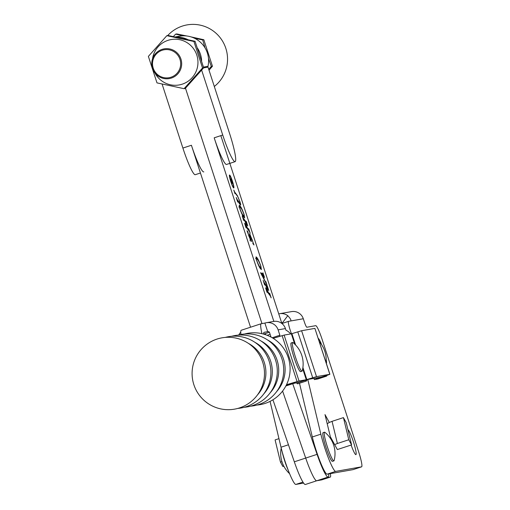 <?xml version="1.0" encoding="UTF-8"?>
<svg xmlns="http://www.w3.org/2000/svg" width="510" height="510" viewBox="0 0 510 510"><rect width="100%" height="100%" fill="white"/><g stroke="black" fill="none" stroke-linecap="round" stroke-linejoin="round"><path stroke-width="0.76" d="M326.343 363.362A13.126 1.6 71.9 0 0 326.177 359.531M351.129 445.045A13.126 1.6 71.9 0 0 355.916 454.633A13.126 1.6 71.9 0 0 353.43 441.883A13.126 1.6 71.9 0 0 347.916 429.694M299.491 383.252L312.311 436.968A25.647 3.124 -108.1 0 0 320.286 461.907A25.647 3.124 -108.1 0 0 327.159 474.179L353.054 469.627L361.59 466.835L335.695 471.387A25.647 3.124 -108.1 0 1 328.822 459.115A25.647 3.124 -108.1 0 1 320.847 434.176L307.798 379.472M291.484 333.789A9.052 1.103 -108.1 0 1 288.481 321.364A9.052 1.103 -108.1 0 1 288.501 321.357L290.694 320.975C291.357 320.261 290.381 318.501 287.774 315.69A10.563 10.48 -100 0 0 279.633 313.707L291.522 311.616A10.563 10.48 80 0 1 303.31 318.756L304.247 321.625A6.037 0.733 71.9 0 0 306.841 327.235L315.728 325.673A15.083 1.836 71.9 0 1 322.218 339.698L358.759 452.166A15.083 1.836 71.9 0 1 361.622 466.822A15.083 1.836 71.9 0 1 361.59 466.835M334.649 444.605L337.365 449.552L351.594 444.892L346.226 422.688L343.44 417.607L332.055 421.336L337.397 443.49L334.649 444.605L330.365 436.796L324.998 414.592L329.307 422.452L332.055 421.336M270.064 401.376L281.004 447.213A25.647 3.124 71.9 0 0 288.979 472.158A25.647 3.124 71.9 0 0 295.851 484.423L303.597 483.066M279.633 313.707A10.563 10.48 -100 0 0 278.753 313.899M290.694 320.975L303.31 318.756M282.597 323.289L282.361 322.906A1.511 1.498 -100 0 0 281.584 322.601M278.957 438.651L275.1 439.913L280.468 462.117L281.934 461.639M280.468 462.117L282.884 466.516L283.834 466.204M328.708 473.905A28.662 3.494 -108.1 0 1 328.153 477.035L316.767 480.758A28.662 3.494 -108.1 0 1 316.704 480.777A28.662 3.494 71.9 0 0 316.767 480.758A28.662 3.494 -108.1 0 0 316.825 480.739L321.746 479.872A15.083 1.836 71.9 0 0 321.778 479.865A15.083 1.836 71.9 0 0 321.81 479.853M325.374 477.94L330.282 477.079A15.083 1.836 71.9 0 0 330.314 477.073A15.083 1.836 71.9 0 0 330.384 473.611M321.676 344.779A13.126 1.6 71.9 0 0 318.246 338.449M327.197 423.695L329.307 422.452M343.44 417.607L348.776 439.76L337.397 443.49M348.776 439.76L351.594 444.892M286.371 385.796A24.136 2.939 -108.1 0 1 286.32 385.815A24.136 2.939 -108.1 0 1 286.269 385.828A24.136 2.939 -108.1 0 1 285.97 385.777M306.867 379.759A24.136 2.939 -108.1 0 1 306.382 380.995A24.136 2.939 -108.1 0 1 306.331 381.008A24.136 2.939 -108.1 0 1 305.26 380.288A150.858 18.386 -108.1 0 0 305.241 380.262M297.891 383.769A24.136 2.939 -108.1 0 1 297.846 383.788A24.136 2.939 -108.1 0 1 297.795 383.8A24.136 2.939 -108.1 0 1 296.718 383.08L305.26 380.288M238.82 334.955A10.563 10.48 80 0 1 240.758 332.214M296.438 382.749A150.858 18.386 -108.1 0 1 296.718 383.08M263.715 334.133A15.083 1.836 71.9 0 1 263.995 332.335A15.083 1.836 71.9 0 1 264.027 332.329L267.686 331.685A1.511 1.498 80 0 1 269.573 332.654L271.008 337.078M261.955 333.68A24.136 2.939 71.9 0 1 261.177 323.735A24.136 2.939 71.9 0 1 261.228 323.722L264.888 323.079A10.563 10.48 80 0 1 266.322 322.715L273.64 321.434A10.563 10.48 80 0 1 285.428 328.574L285.963 330.212A199.136 24.27 -108.1 0 1 290.783 333.922M266.322 322.715A10.563 10.48 80 0 1 278.109 329.862L279.862 335.242L272.212 337.747M279.633 336.396A199.136 24.27 -108.1 0 1 279.862 335.242M263.708 334.095L269.369 332.239M268.101 331.615L267.686 331.685L264.888 323.079M240.949 334.496A24.136 2.939 -108.1 0 1 241.255 330.25A24.136 2.939 -108.1 0 1 241.306 330.238M233.452 187.074A5.859 0.714 71.9 0 0 233.465 187.068A5.859 0.714 71.9 0 0 232.337 181.324A5.859 0.714 71.9 0 0 229.831 175.931A5.859 0.714 71.9 0 0 229.825 175.931A5.859 0.714 71.9 0 0 230.947 181.675A5.859 0.714 71.9 0 0 233.452 187.074L233.064 187.202M229.538 175.019A6.815 0.829 71.9 0 0 229.525 175.019A6.815 0.829 71.9 0 0 230.839 181.7A6.815 0.829 71.9 0 0 233.752 187.98A6.815 0.829 71.9 0 0 233.765 187.98A6.815 0.829 71.9 0 0 232.452 181.299A6.815 0.829 71.9 0 0 229.538 175.019M328.153 477.035A28.662 3.494 -108.1 0 1 328.089 477.048A28.662 3.494 -108.1 0 1 317.08 454.353L305.7 458.076A28.662 3.494 71.9 0 0 316.704 480.777A28.662 3.494 -108.1 0 1 305.7 458.076L282.591 391.055L305.7 458.076L294.315 461.805A28.662 3.494 71.9 0 0 305.324 484.5A28.662 3.494 71.9 0 0 305.382 484.487A28.662 3.494 71.9 0 0 305.439 484.462M266.8 287.041L267.367 286.856L267.265 285.9L268.738 290.439L266.226 286.276L268.088 292.013L269.784 294.27L269.669 293.314L271.148 297.853L270.319 295.94L266.947 291.433L267.049 292.389L265.576 287.844L267.916 291.784L266.054 286.046L264.537 284.025L264.645 284.975L263.166 280.436L263.995 282.349L267.425 286.907L266.571 287.181M256.626 260.4L256.045 256.849L256.893 257.569C257.907 258.729 259.22 261.541 260.833 266.01L261.401 269.56L260.54 268.808C259.526 267.642 258.219 264.837 256.626 260.4M245.826 222.487L246.394 222.303L246.285 221.346L247.764 225.885L245.253 221.722L247.114 227.46L248.803 229.717L248.695 228.754L250.174 233.299L249.345 231.387L245.973 226.88L246.075 227.836L244.602 223.291L246.942 227.23L245.08 221.493L243.563 219.472L243.665 220.422L242.193 215.877L243.021 217.795L246.451 222.347L245.597 222.628M239.273 203.318L239.84 203.133C240.382 203.917 240.318 203.248 239.655 201.119L237.647 196.401L234.861 192.697L234.97 193.647L233.803 190.058L234.632 191.977L237.392 195.668L239.878 201.526C240.777 204.357 240.943 205.441 240.369 204.784L237.583 201.061L237.685 202.011L236.213 197.472L237.042 199.391L240.191 203.452L239.337 203.732M234.861 192.697L234.861 193.328M240.688 205.058L240.369 204.784M220.836 135.641L281.871 323.493M201.654 70.144L222.73 135.023A28.662 3.494 71.9 0 0 235.123 161.651L226.587 164.443A28.662 3.494 71.9 0 1 214.194 137.815L273.844 321.396M292.734 383.718L317.08 454.353M239.847 208.756L239.266 205.205L240.108 205.925C241.128 207.085 242.441 209.897 244.054 214.366L244.621 217.917L243.761 217.164C242.747 215.998 241.44 213.193 239.847 208.756M250.289 235.486L250.646 238.17C251.373 240.79 251.494 241.836 250.99 241.3L246.993 230.749L247.854 231.693L248.612 235.435L250.48 239.802L250.015 236.831C249.358 234.377 249.294 233.452 249.823 234.052L253.999 244.972L252.82 243.538C253.291 243.85 253.126 242.722 252.335 240.153L250.289 235.486L249.301 235.658M251.309 241.581L250.99 241.3M250.238 239.885L250.665 239.961L249.811 240.242M249.517 233.803L249.823 234.052L249.454 234.173M263.683 275.68L262.956 275.323L264.409 279.792L265.646 281.985L265.863 281.59L267.03 285.179L260.597 272.716L263.166 273.978L262.899 272.761L264.505 277.402L263.683 275.68M265.487 282.036L265.793 281.667M185.481 88.198L261.962 323.589L185.481 88.198M265.213 333.604L265.576 334.707L265.213 333.604M270.109 334.299L267.125 335.28M239.133 206.046L240.108 205.925M239.26 206.206L239.681 206.811M243.716 216.431L243.882 217.317M243.34 216.552L244.201 216.272L243.882 214.143C242.556 210.643 241.504 208.539 240.72 207.819L239.636 206.818L240.012 208.979C241.313 212.389 242.352 214.474 243.13 215.233L244.201 216.272M242.645 215.392L243.13 215.233M246.54 227.645L247.114 227.46M246.375 227.415L246.942 227.23M247.439 231.827L247.854 231.693M247.618 232.401L248.058 232.254M252.852 243.614L253.4 243.436M255.912 257.69L256.893 257.569M256.039 257.85L256.46 258.455M260.495 268.075L260.661 268.961M260.119 268.196L260.98 267.916L260.661 265.786C259.335 262.287 258.283 260.183 257.499 259.462L256.415 258.462L256.798 260.623C258.092 264.033 259.131 266.118 259.909 266.877L260.98 267.916M259.424 267.036L259.909 266.877M260.903 273.564L262.318 274.259L263.166 273.978M262.516 274.195L262.892 275.349M262.809 275.17L261.528 274.68L264.18 279.397L262.809 275.17M267.52 292.198L268.088 292.013M267.348 291.975L267.916 291.784M231.432 182.51L231.84 182.44L230.711 179.73L231.336 182.542M231.502 181.401L231.884 182.433L231.355 182.605L231.84 182.44M231.572 182.605L231.808 183.332M231.374 182.65L232.337 182.351L232.197 181.617L232.936 183.893L232.605 183.192L231.699 183.351L231.84 184.084L230.909 181.228L230.386 178.78L231.259 180.54L231.075 178.149L231.54 181.388M231.884 182.433L232.337 182.351M214.308 86.483A34.712 34.45 -100 0 0 203.662 26.08A34.712 34.45 -100 0 0 167.726 35.528M235.123 161.651A28.662 3.494 71.9 0 0 229.685 133.798L208.016 67.11A1.511 1.498 -100 0 1 207.978 66.306A24.894 24.703 80 0 0 179.577 36.184L175.223 36.95M200.436 173.005L195.279 174.694A28.662 3.494 -108.1 0 1 182.886 148.059L162.084 84.042M203.815 171.895A28.662 3.494 -108.1 0 1 191.422 145.267L250.544 327.216M175.752 37.064A24.894 24.703 80 0 1 187.96 39.678M197.529 48.214A24.894 24.703 80 0 1 201.622 60.818M162.212 50.254A14.178 14.076 -100 0 0 153.217 68.117A14.178 14.076 -100 0 0 170.977 77.227A14.178 14.076 -100 0 0 179.973 59.364A14.178 14.076 -100 0 0 162.212 50.254M152.477 68.378A15.083 14.968 80 0 1 164.092 48.864A15.083 14.968 80 0 1 180.935 59.064A15.083 14.968 80 0 1 169.32 78.578A15.083 14.968 80 0 1 152.477 68.378M272.926 399.783L294.315 461.805M155.014 73.121A23.007 22.829 -100 0 0 196.815 55.144A23.007 22.829 -100 0 0 152.509 58.873M166.84 35.681L148.378 56.387L156.991 82.888L184.065 88.689L185.213 88.485L203.675 67.785L195.062 41.278L193.915 41.482L166.84 35.681L167.988 35.477L195.062 41.278M184.065 88.689L202.527 67.983L193.915 41.482M202.527 67.983L203.675 67.785M183.115 35.828L175.619 34.138L173.362 36.567M205.058 47.921L202.693 39.939L203.841 39.735L212.453 66.236L209.03 70.233M208.705 69.245L211.306 66.44L208.494 58.497M211.306 66.44L212.453 66.236M175.619 34.138L176.766 33.934L186.851 36M190.963 36.873L203.841 39.735M202.693 39.939L194.546 38.275M317.953 378.949A24.136 2.939 -108.1 0 1 317.902 378.968A24.136 2.939 -108.1 0 1 317.858 378.981L314.358 379.587L321.281 377.088L307.976 379.427L297.738 382.519L286.352 385.031M326.872 375.411A24.136 2.939 -108.1 0 1 326.445 376.176A24.136 2.939 -108.1 0 1 326.394 376.189L322.964 376.788L329.893 374.289L316.519 376.629L306.274 379.727L299.032 380.995L286.505 384.712M294.703 344.103L291.357 333.82L284.115 335.095L273.169 338.328M329.811 374.295L314.893 328.389L301.601 330.722L291.357 333.82M314.893 328.389L329.893 374.289M292.651 342.478A15.083 1.836 -108.1 0 1 293.027 342.624A27.406 27.406 0 0 1 302.251 370.802A15.083 1.836 -108.1 0 1 302.003 371.159A15.083 1.836 -108.1 0 1 301.977 371.165A15.083 1.836 -108.1 0 1 295.488 357.14A15.083 1.836 -108.1 0 1 292.619 342.484A15.083 1.836 -108.1 0 1 292.651 342.478M302.003 371.159L300.581 371.624A15.083 1.836 -108.1 0 1 294.06 357.606A15.083 1.836 -108.1 0 1 291.197 342.95L292.619 342.484M324.538 432.187A15.083 1.836 -108.1 0 1 324.915 432.34A27.406 27.406 0 0 1 334.133 460.511A15.083 1.836 -108.1 0 1 333.891 460.868A15.083 1.836 -108.1 0 1 333.859 460.874A15.083 1.836 -108.1 0 1 327.369 446.856A15.083 1.836 -108.1 0 1 324.507 432.193A15.083 1.836 -108.1 0 1 324.538 432.187M333.891 460.868L332.469 461.333A15.083 1.836 -108.1 0 1 325.947 447.321A15.083 1.836 -108.1 0 1 323.079 432.658L324.507 432.193M288.277 470.367A15.083 1.836 -108.1 0 1 284.676 460.823A15.083 1.836 -108.1 0 1 282.1 451.503M254.739 342.21A33.22 32.965 80 0 1 263.817 393.86M248.338 343.332A33.22 32.965 80 0 1 257.416 394.989M261.139 341.082A33.22 32.965 80 0 1 270.224 392.738M267.54 339.953A33.22 32.965 80 0 1 276.624 391.61M302.959 482.097L295.851 484.423M288.443 444.777L281.004 447.213M312.311 436.968L320.847 434.176M327.159 474.179L335.695 471.387M281.902 323.519L288.462 321.37L281.902 323.519M287.774 315.69L282.361 322.906M330.282 477.079L321.746 479.872M278.109 329.862L285.428 328.574M203.586 67.887L208.016 67.11M214.194 137.815L222.73 135.023M182.886 148.059L191.422 145.267M203.477 67.097L207.978 66.306M306.274 379.727L302.704 368.736M299.032 380.995L284.115 335.095M316.519 376.629L301.601 330.722M290.209 383.871L297.056 381.55L282.138 335.644M302.895 367.493L306.822 379.567L301.557 381.403M295.59 344.996L291.905 333.661M307.434 379.587L312.694 377.744L297.776 331.838M327.796 375.092L320.962 377.145M323.263 376.673L316.449 378.79L316.187 377.98M317.858 378.981L326.394 376.189M330.314 477.073L321.778 479.865M353.086 469.621L361.622 466.822M294.837 383.029L286.32 385.815M306.382 380.995L297.846 383.788M261.177 323.735L241.255 330.25M239.636 206.818L238.782 207.098M256.415 258.462L255.561 258.742M229.417 176.065L229.825 175.931M305.382 484.487L316.767 480.758M313.962 378.375L314.358 379.587M326.445 376.176L317.902 378.968M326.056 362.476A27.406 27.406 0 0 0 319.292 341.662M281.214 448.073A27.406 27.406 0 0 0 289.584 473.656M244.137 407.311A36.204 36.204 0 0 0 275.527 360.041A36.204 36.204 0 0 0 231.648 336.281M237.737 408.433A36.204 36.204 0 0 0 269.127 361.169A36.204 36.204 0 0 0 225.248 337.403M193.857 384.667A36.204 36.204 0 0 0 239.477 407.917A36.204 36.204 0 0 0 262.726 362.291A36.204 36.204 0 0 0 222.022 337.824A36.204 36.204 0 0 0 193.857 384.667M250.537 406.183A36.204 36.204 0 0 0 281.928 358.919A36.204 36.204 0 0 0 238.049 335.153M256.938 405.061A36.204 36.204 0 0 0 288.328 357.791A36.204 36.204 0 0 0 244.449 334.031"/></g></svg>
